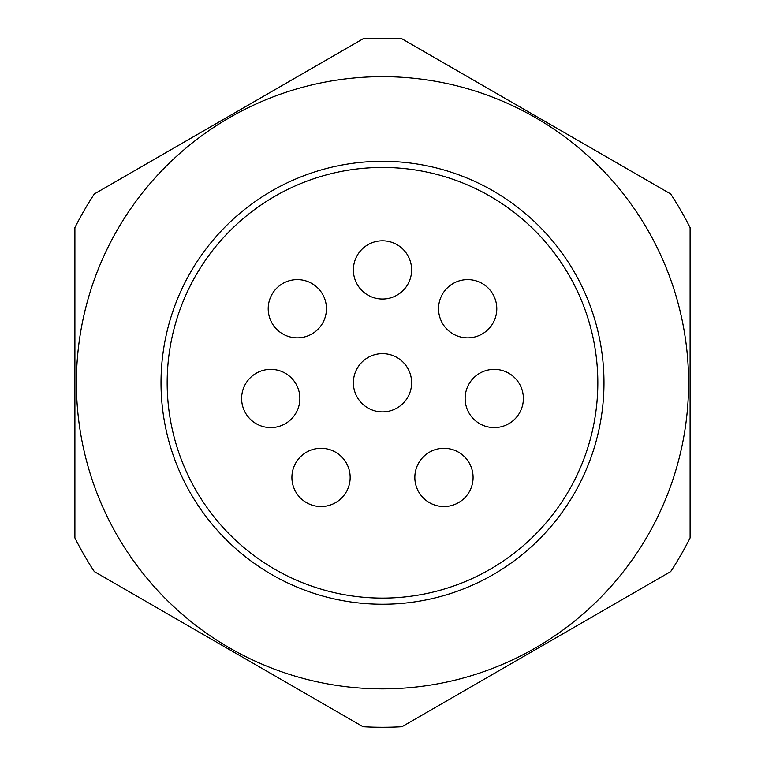 <?xml version="1.0" encoding="UTF-8"?>
<svg xmlns="http://www.w3.org/2000/svg" width="765" height="765" viewBox="0 0 765 765"><rect width="100%" height="100%" fill="white"/><g stroke="black" fill="none" stroke-linecap="round" stroke-linejoin="round"><path stroke-width="1.15" d="M363.059 38.795A344.527 344.527 0 0 1 401.941 38.795L670.676 193.956A344.527 344.527 0 0 1 690.106 227.626L690.106 537.929A344.527 344.527 0 0 1 670.676 571.598L401.941 726.75A344.527 344.527 0 0 1 363.059 726.75L94.325 571.598A344.527 344.527 0 0 1 74.894 537.929L74.894 227.626A344.527 344.527 0 0 1 94.325 193.956L363.059 38.795L94.325 193.956M382.5 161.291A221.477 221.477 0 0 1 574.305 493.511A221.477 221.477 0 0 1 190.695 493.511A221.477 221.477 0 0 1 382.5 161.291M382.5 76.663A306.105 306.105 0 0 1 688.481 391.412A306.105 306.105 0 0 1 365.23 688.395A306.105 306.105 0 0 1 76.519 374.133A306.105 306.105 0 0 1 382.5 76.663M401.941 726.75L670.676 571.598M94.325 571.598L363.059 726.75M74.894 227.626L74.894 537.929M670.676 193.956L401.941 38.795M382.5 598.106A215.328 215.328 0 0 1 196.022 275.113A215.328 215.328 0 0 1 568.978 275.113A215.328 215.328 0 0 1 382.5 598.106M382.5 411.895A29.118 29.118 0 0 0 411.618 382.777A29.118 29.118 0 0 0 382.5 353.65A29.118 29.118 0 0 0 353.382 382.777A29.118 29.118 0 0 0 382.5 411.895M443.968 506.545A29.118 29.118 0 0 0 473.086 477.417A29.118 29.118 0 0 0 443.968 448.3A29.118 29.118 0 0 0 414.84 477.417A29.118 29.118 0 0 0 443.968 506.545M321.032 506.545A29.118 29.118 0 0 0 350.16 477.417A29.118 29.118 0 0 0 321.032 448.3A29.118 29.118 0 0 0 291.914 477.417A29.118 29.118 0 0 0 321.032 506.545M270.743 427.597A29.118 29.118 0 0 0 299.87 398.479A29.118 29.118 0 0 0 270.743 369.361A29.118 29.118 0 0 0 241.625 398.479A29.118 29.118 0 0 0 270.743 427.597M494.257 427.597A29.118 29.118 0 0 0 523.375 398.479A29.118 29.118 0 0 0 494.257 369.361A29.118 29.118 0 0 0 465.13 398.479A29.118 29.118 0 0 0 494.257 427.597M299.622 337.767A29.118 29.118 0 0 0 326.359 306.449A29.118 29.118 0 0 0 295.041 279.703A29.118 29.118 0 0 0 268.295 311.02A29.118 29.118 0 0 0 299.622 337.767M353.382 269.921A29.118 29.118 0 0 0 382.5 299.048A29.118 29.118 0 0 0 411.618 269.921A29.118 29.118 0 0 0 382.5 240.803A29.118 29.118 0 0 0 353.382 269.921M467.673 337.862A29.118 29.118 0 0 0 496.791 308.735A29.118 29.118 0 0 0 467.673 279.617A29.118 29.118 0 0 0 438.546 308.735A29.118 29.118 0 0 0 467.673 337.862"/></g></svg>
